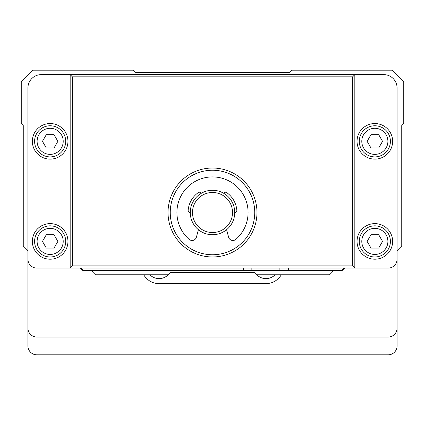 <?xml version="1.0" encoding="UTF-8"?>
<svg xmlns="http://www.w3.org/2000/svg" width="425" height="425" viewBox="0 0 425 425"><rect width="100%" height="100%" fill="white"/><g stroke="black" fill="none" stroke-linecap="round" stroke-linejoin="round"><path stroke-width="0.64" d="M243.413 268.095L243.413 270.321L251.86 270.321L251.86 268.095M344.595 268.095L342.375 270.321L279.884 270.321L279.884 268.095M92.411 270.321L92.411 271.761L95.418 274.768L168.024 274.768L170.25 272.542L254.75 272.542L257.104 274.768L329.582 274.768L332.589 271.761L332.589 270.321M254.75 272.542L170.25 272.542M279.884 270.321L251.86 270.321M243.413 270.321L82.625 270.321L80.405 268.095M82.822 269.848L82.625 270.321M342.178 269.848L342.375 270.321M288.331 270.321L288.331 268.095M343.039 268.095L343.039 268.988L341.705 270.321M83.295 270.321L81.961 268.988L81.961 268.095M81.961 268.988L81.069 268.095M343.039 268.988L343.931 268.095M143.719 274.768A17.792 17.792 0 0 0 159.125 283.661L265.875 283.661A17.792 17.792 0 0 0 281.281 274.768M397.078 251.228L397.078 328.137A8.893 8.893 0 0 1 388.184 337.036L36.816 337.036A8.893 8.893 0 0 1 27.922 328.137L27.922 251.228L23.253 246.558L23.253 125.55L21.25 123.547L21.25 81.674L32.752 70.173L132.982 70.173L135.203 72.399L289.797 72.399L292.017 70.173L392.248 70.173L403.75 81.674L403.75 123.547L401.747 125.55L401.747 246.558L397.078 251.228M397.078 328.137L397.078 345.929A8.893 8.893 0 0 1 388.184 354.827L36.816 354.827A8.893 8.893 0 0 1 27.922 345.929L27.922 328.137M149.913 274.768A12.676 12.676 0 0 0 169.033 273.758M255.792 273.525A12.676 12.676 0 0 0 275.087 274.768M70.173 74.625L383.738 74.625A13.345 13.345 0 0 1 397.078 87.964L397.078 259.202A8.893 8.893 0 0 1 388.184 268.095L36.816 268.095A8.893 8.893 0 0 1 27.922 259.202L27.922 87.964A13.345 13.345 0 0 1 41.262 74.625L70.173 74.625L72.399 76.845L72.399 265.875L70.173 268.095L70.173 74.625M352.601 76.845L354.827 74.625L354.827 268.095L352.601 265.875L352.601 76.845L72.399 76.845M212.5 168.024A44.476 44.476 0 0 1 251.016 234.738A44.476 44.476 0 0 1 173.984 234.738A44.476 44.476 0 0 1 212.5 168.024M72.399 265.875L352.601 265.875M212.5 170.25A42.25 42.25 0 0 0 170.25 212.5A42.25 42.25 0 0 0 212.5 254.75A42.25 42.25 0 0 0 254.75 212.5A42.25 42.25 0 0 0 212.5 170.25M392.631 141.339A17.792 17.792 0 0 1 365.946 156.745A17.792 17.792 0 0 1 365.946 125.927A17.792 17.792 0 0 1 392.631 141.339M390.405 141.339A15.566 15.566 0 0 0 367.057 127.856A15.566 15.566 0 0 0 367.057 154.817A15.566 15.566 0 0 0 390.405 141.339M387.892 141.339A13.053 13.053 0 0 0 368.316 130.034A13.053 13.053 0 0 0 368.316 152.639A13.053 13.053 0 0 0 387.892 141.339M382.543 141.339L378.691 148.006L370.988 148.006L367.136 141.339L370.988 134.667L378.691 134.667L382.543 141.339M392.631 241.411A17.792 17.792 0 0 1 365.946 256.817A17.792 17.792 0 0 1 365.946 226.004A17.792 17.792 0 0 1 392.631 241.411M390.405 241.411A15.566 15.566 0 0 0 367.057 227.928A15.566 15.566 0 0 0 367.057 254.894A15.566 15.566 0 0 0 390.405 241.411M387.892 241.411A13.053 13.053 0 0 0 368.316 230.106A13.053 13.053 0 0 0 368.316 252.71A13.053 13.053 0 0 0 387.892 241.411M382.543 241.411L378.691 248.083L370.988 248.083L367.136 241.411L370.988 234.738L378.691 234.738L382.543 241.411M67.952 141.339A17.792 17.792 0 0 1 41.262 156.745A17.792 17.792 0 0 1 41.262 125.927A17.792 17.792 0 0 1 67.952 141.339M65.726 141.339A15.566 15.566 0 0 0 42.378 127.856A15.566 15.566 0 0 0 42.378 154.817A15.566 15.566 0 0 0 65.726 141.339M63.208 141.339A13.053 13.053 0 0 0 43.637 130.034A13.053 13.053 0 0 0 43.637 152.639A13.053 13.053 0 0 0 63.208 141.339M57.864 141.339L54.012 148.006L46.309 148.006L42.458 141.339L46.309 134.667L54.012 134.667L57.864 141.339M67.952 241.411A17.792 17.792 0 0 1 41.262 256.817A17.792 17.792 0 0 1 41.262 226.004A17.792 17.792 0 0 1 67.952 241.411M65.726 241.411A15.566 15.566 0 0 0 42.378 227.928A15.566 15.566 0 0 0 42.378 254.894A15.566 15.566 0 0 0 65.726 241.411M63.208 241.411A13.053 13.053 0 0 0 43.637 230.106A13.053 13.053 0 0 0 43.637 252.71A13.053 13.053 0 0 0 63.208 241.411M57.864 241.411L54.012 248.083L46.309 248.083L42.458 241.411L46.309 234.738L54.012 234.738L57.864 241.411M226.599 229.697L228.602 237.171A4.447 4.447 0 0 0 235.817 239.376A35.583 35.583 0 0 0 238.25 187.94A35.583 35.583 0 0 0 186.75 187.94A35.583 35.583 0 0 0 189.183 239.376A4.447 4.447 0 0 0 196.398 237.171L198.401 229.697M190.262 212.495A2.226 2.226 0 0 1 188.158 210.056A24.464 24.464 0 0 1 198.209 192.642A2.226 2.226 0 0 1 201.381 193.242M223.619 193.242A2.226 2.226 0 0 1 226.791 192.642A24.464 24.464 0 0 1 236.842 210.056A2.226 2.226 0 0 1 234.738 212.495M212.5 190.262A22.238 22.238 0 0 1 231.758 223.619A22.238 22.238 0 0 1 193.242 223.619A22.238 22.238 0 0 1 212.5 190.262M212.5 192.488A20.012 20.012 0 0 0 195.165 222.509A20.012 20.012 0 0 0 229.835 222.509A20.012 20.012 0 0 0 212.5 192.488"/></g></svg>
